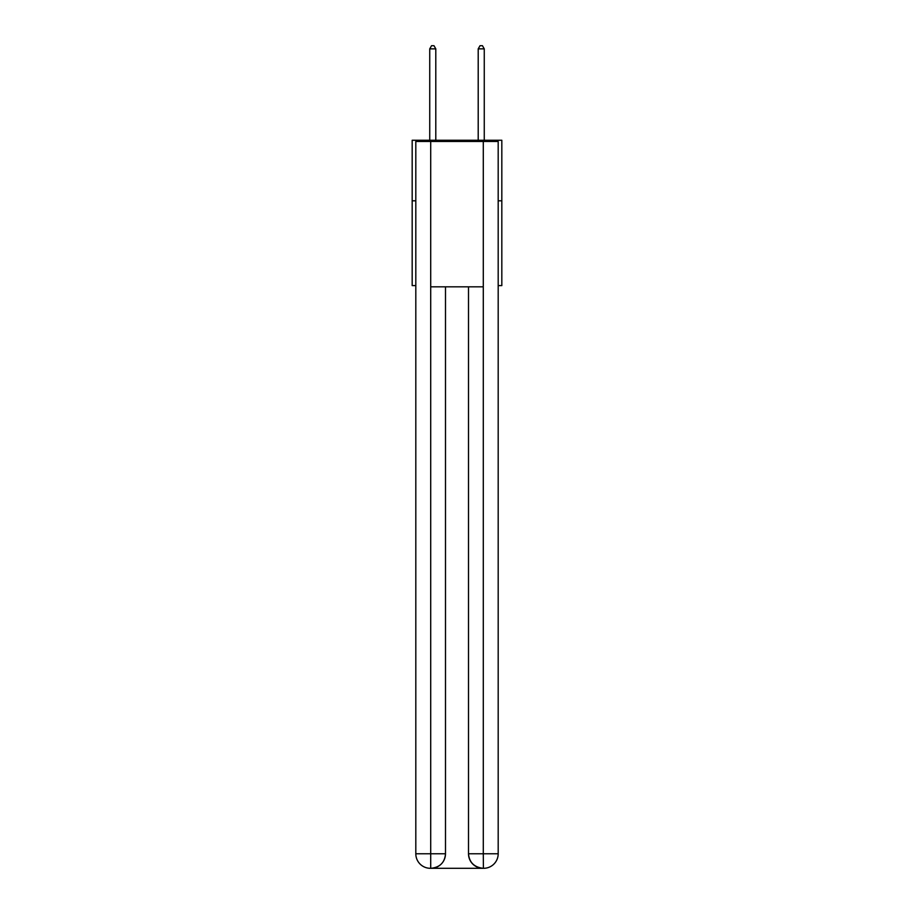 <?xml version="1.0" encoding="UTF-8"?>
<svg xmlns="http://www.w3.org/2000/svg" width="914" height="914" viewBox="0 0 914 914"><rect width="100%" height="100%" fill="white"/><g stroke="black" fill="none" stroke-linecap="round" stroke-linejoin="round"><path stroke-width="1.37" d="M415.813 200.806L412.18 200.806L412.18 140.242L501.82 140.242L501.82 285.614L498.187 285.614M412.18 200.806L412.18 285.614L415.813 285.614M501.82 200.806L498.187 200.806M430.345 868.3A14.533 14.533 0 0 1 415.813 853.767L445.495 853.767L445.495 286.825L445.495 853.767A14.533 14.533 0 0 1 430.951 868.3L430.345 868.3A14.533 14.533 0 0 1 415.813 853.767L415.813 141.453L430.711 141.453L430.711 286.825L483.289 286.825L483.289 141.453L430.711 141.453M483.289 141.453L498.187 141.453L498.187 853.767A14.533 14.533 0 0 1 483.655 868.3L483.049 868.3A14.533 14.533 0 0 1 468.505 853.767L468.505 286.825L468.505 853.767C469.248 862.336 474.092 867.18 483.049 868.3L430.951 868.3C439.942 867.363 444.787 862.519 445.495 853.767M468.505 853.767L483.289 853.767L483.403 868.3M430.711 286.825L430.711 868.3M435.795 140.242L435.795 48.853L429.74 48.853L429.74 140.242M429.74 48.853L431.557 45.7L433.979 45.7L435.795 48.853M484.26 140.242L484.26 48.853L478.205 48.853L478.205 140.242M478.205 48.853L480.021 45.7L482.443 45.7L484.26 48.853M483.289 286.825L483.289 853.767L498.187 853.767"/></g></svg>
